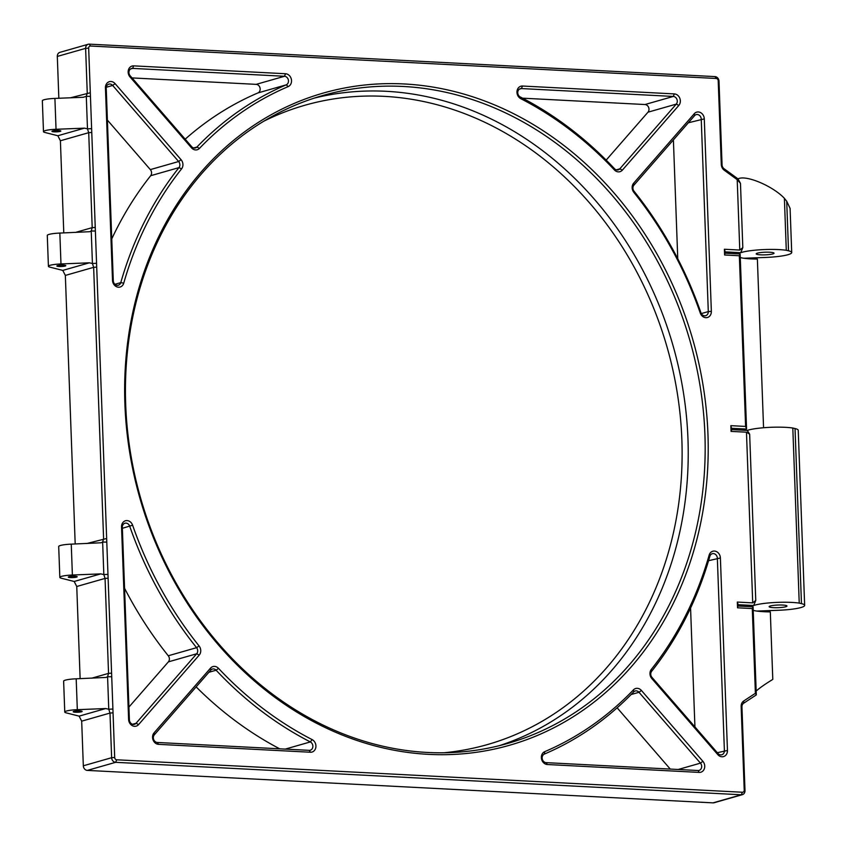 <?xml version="1.0" encoding="UTF-8"?>
<svg xmlns="http://www.w3.org/2000/svg" width="847" height="847" viewBox="0 0 847 847"><rect width="100%" height="100%" fill="white"/><g stroke="black" fill="none" stroke-linecap="round" stroke-linejoin="round"><path stroke-width="1.27" d="M499.328 745.667A336.894 285.704 74.1 0 0 673.09 345.83A336.894 285.704 74.1 0 0 314.364 98.083M263.83 121.185A332.437 281.924 -105.9 0 1 667.182 347.514A332.437 281.924 -105.9 0 1 444.22 752.739M125.684 404.432A336.894 285.704 -105.9 0 1 322.781 95.51A336.894 285.704 -105.9 0 1 690.03 340.992A336.894 285.704 -105.9 0 1 507.84 743.401A336.894 285.704 -105.9 0 1 125.684 404.432M739.78 250.056L742.819 247.631L740.469 183.365L737.208 179.649L739.78 250.056L724.386 249.251L724.598 254.989L739.346 255.752L745.604 426.433L730.855 425.66L731.067 431.398L746.461 432.192L752.718 602.873L755.757 600.449L749.659 434.183L746.461 432.192M740.469 183.365L738.033 178.897C745.593 174.546 772.633 185.864 784.386 198.304L786.291 250.289L788.525 250.818A26.606 3.939 -2.1 0 1 791.712 252.554A26.606 3.939 -2.1 0 1 765.275 257.456L743.846 258.25M724.598 254.989L725.254 251.887L740.744 252.692L742.819 247.631M740.744 252.692A27.019 3.991 -2.1 0 1 786.291 250.289M749.659 434.183L747.255 430.424L731.766 429.62L730.855 425.66M752.718 602.873L737.324 602.069L737.536 607.807L738.192 604.705L753.682 605.51L755.757 600.449M753.682 605.51A27.019 3.991 -2.1 0 1 799.229 603.106L801.463 603.636A26.606 3.939 -2.1 0 1 804.65 605.372A26.606 3.939 -2.1 0 1 778.213 610.285L756.784 611.068M804.65 605.372L798.234 430.287A26.606 3.939 177.9 0 0 795.037 428.55L792.813 428.021L799.229 603.106M792.813 428.021A27.019 3.991 177.9 0 0 747.255 430.424M124.901 404.008A339.128 287.599 74.1 0 0 572.868 716.964A339.128 287.599 74.1 0 0 551.577 136.42A339.128 287.599 74.1 0 0 124.901 404.008M737.536 607.807L752.284 608.569L755.397 693.291L743.73 700.967A6.691 5.675 74.1 0 0 741.157 706.493L744.227 790.145A2.234 1.895 -105.9 0 1 742.385 792.241L116.685 759.791A2.234 1.895 -105.9 0 1 114.684 757.483L88.67 48.12A2.234 1.895 -105.9 0 1 90.513 46.024L716.213 78.475A2.234 1.895 -105.9 0 1 718.214 80.783L721.284 164.434A6.691 5.675 74.1 0 0 724.27 170.247L737.208 179.649M674.35 93.911L522.483 86.034A6.691 5.675 74.1 0 0 517.03 91.084A6.691 5.675 74.1 0 0 520.767 98.665A356.979 302.739 -105.9 0 1 614.403 169.929A6.691 5.675 74.1 0 0 622.354 170.152L678.828 105.42A6.691 5.675 74.1 0 0 679.813 98.273A6.691 5.675 74.1 0 0 674.35 93.911L673.291 96.442A4.457 3.78 -105.9 0 1 676.933 99.353A4.457 3.78 -105.9 0 1 676.277 104.117L619.803 168.839A4.457 3.78 -105.9 0 1 618.204 169.876A4.457 3.78 -105.9 0 1 614.499 168.701A359.213 304.624 74.1 0 0 520.28 96.981A4.457 3.78 -105.9 0 1 517.75 92.545A4.457 3.78 -105.9 0 1 520.365 88.681A4.457 3.78 -105.9 0 1 521.424 88.564L673.291 96.442L644.98 104.53A4.457 3.78 -105.9 0 1 648.633 107.431A4.457 3.78 -105.9 0 1 647.976 112.196L676.277 104.117L678.828 105.42M138.601 724.577L199.236 655.08A6.691 5.675 74.1 0 0 199.077 645.943A356.979 302.739 -105.9 0 1 132.619 525.214A6.691 5.675 74.1 0 0 126.055 520.64A6.691 5.675 74.1 0 0 121.544 526.908L128.606 719.389A6.691 5.675 74.1 0 0 132.376 725.688A6.691 5.675 74.1 0 0 138.601 724.577L136.049 723.274A4.457 3.78 -105.9 0 1 134.451 724.301A4.457 3.78 -105.9 0 1 129.39 719.812L122.328 527.332A4.457 3.78 -105.9 0 1 124.933 523.234A4.457 3.78 -105.9 0 1 129.707 526.199A359.213 304.624 74.1 0 0 196.578 647.68A4.457 3.78 -105.9 0 1 196.684 653.778L136.049 723.274L132.545 724.28M158.548 744.354L310.415 752.231A6.691 5.675 74.1 0 0 315.867 747.181A6.691 5.675 74.1 0 0 312.13 739.6A356.979 302.739 -105.9 0 1 218.494 668.336A6.691 5.675 74.1 0 0 210.543 668.114L154.069 732.846A6.691 5.675 74.1 0 0 153.085 739.992A6.691 5.675 74.1 0 0 158.548 744.354L157.33 742.47A4.457 3.78 -105.9 0 1 153.688 739.569A4.457 3.78 -105.9 0 1 154.345 734.804L210.818 670.072A4.457 3.78 -105.9 0 1 212.428 669.035A4.457 3.78 -105.9 0 1 216.123 670.221A359.213 304.624 74.1 0 0 310.341 741.93A4.457 3.78 -105.9 0 1 312.871 746.366A4.457 3.78 -105.9 0 1 310.256 750.23A4.457 3.78 -105.9 0 1 309.197 750.347L157.33 742.47M105.441 87.802L112.503 280.293A6.691 5.675 74.1 0 0 117.489 287.059A6.691 5.675 74.1 0 0 123.747 283.142A356.979 302.739 -105.9 0 1 181.576 168.86A6.691 5.675 74.1 0 0 181.078 159.702L115.097 83.641A6.691 5.675 74.1 0 0 108.776 81.884A6.691 5.675 74.1 0 0 105.441 87.802L106.224 88.226A4.457 3.78 -105.9 0 1 108.84 84.139A4.457 3.78 -105.9 0 1 112.662 85.452L178.643 161.523A4.457 3.78 -105.9 0 1 178.971 167.621A359.213 304.624 74.1 0 0 120.782 282.623A4.457 3.78 -105.9 0 1 118.347 285.206A4.457 3.78 -105.9 0 1 113.286 280.717L106.224 88.226M130.014 76.95L191.464 147.791A6.691 5.675 74.1 0 0 199.437 148.405A356.979 302.739 -105.9 0 1 288.181 86.595A6.691 5.675 74.1 0 0 291.379 79.374A6.691 5.675 74.1 0 0 285.534 73.742L133.667 65.865A6.691 5.675 74.1 0 0 128.5 69.676A6.691 5.675 74.1 0 0 130.014 76.95L130.184 75.785A4.457 3.78 -105.9 0 1 131.55 68.512A4.457 3.78 -105.9 0 1 132.619 68.395L284.476 76.272A4.457 3.78 -105.9 0 1 288.372 80.031A4.457 3.78 -105.9 0 1 286.244 84.838A359.213 304.624 74.1 0 0 196.938 147.039A4.457 3.78 -105.9 0 1 195.456 147.939A4.457 3.78 -105.9 0 1 191.634 146.626L130.184 75.785M651.819 678.563L717.801 754.624A6.691 5.675 74.1 0 0 724.121 756.382A6.691 5.675 74.1 0 0 727.457 750.463L720.395 557.972A6.691 5.675 74.1 0 0 715.408 551.206A6.691 5.675 74.1 0 0 709.151 555.124A356.979 302.739 -105.9 0 1 651.322 669.395A6.691 5.675 74.1 0 0 651.819 678.563L651.989 677.399A4.457 3.78 -105.9 0 1 651.65 671.29A359.213 304.624 74.1 0 0 709.85 556.299A4.457 3.78 -105.9 0 1 712.274 553.705A4.457 3.78 -105.9 0 1 717.345 558.194L724.397 750.686A4.457 3.78 -105.9 0 1 721.792 754.772A4.457 3.78 -105.9 0 1 717.96 753.459L651.989 677.399M711.353 311.357L704.291 118.876A6.691 5.675 74.1 0 0 700.522 112.577A6.691 5.675 74.1 0 0 694.296 113.689L633.662 183.185A6.691 5.675 74.1 0 0 633.821 192.322A356.979 302.739 -105.9 0 1 700.278 313.051A6.691 5.675 74.1 0 0 706.843 317.625A6.691 5.675 74.1 0 0 711.353 311.357L708.293 311.59A4.457 3.78 -105.9 0 1 705.689 315.677A4.457 3.78 -105.9 0 1 700.914 312.712A359.213 304.624 74.1 0 0 634.043 191.231A4.457 3.78 -105.9 0 1 633.937 185.144L694.572 115.637A4.457 3.78 -105.9 0 1 696.181 114.61A4.457 3.78 -105.9 0 1 701.242 119.099L708.293 311.59L701.305 313.581M702.883 761.315L641.433 690.474A6.691 5.675 74.1 0 0 633.461 689.86A356.979 302.739 -105.9 0 1 544.716 751.67A6.691 5.675 74.1 0 0 541.519 758.891A6.691 5.675 74.1 0 0 547.363 764.523L699.23 772.4A6.691 5.675 74.1 0 0 704.397 768.589A6.691 5.675 74.1 0 0 702.883 761.315L700.448 763.136A4.457 3.78 -105.9 0 1 699.071 770.399A4.457 3.78 -105.9 0 1 698.013 770.516L546.146 762.639A4.457 3.78 -105.9 0 1 542.249 758.891A4.457 3.78 -105.9 0 1 544.377 754.074A359.213 304.624 74.1 0 0 633.683 691.883A4.457 3.78 -105.9 0 1 635.176 690.972A4.457 3.78 -105.9 0 1 638.998 692.285L700.448 763.136L678.182 769.489M725.254 251.887L724.386 249.251M745.604 426.433L746.567 429.058L740.14 253.984L739.346 255.752M731.067 431.398L731.766 429.62M731.723 428.296L746.567 429.058A27.771 4.108 177.9 0 0 744.206 430.265M740.14 253.984L725.297 253.211M90.438 96.367L86.299 96.357L87.485 128.839L91.624 128.638M95.383 231.019L91.232 231.009L92.429 263.502L96.569 263.29M106.786 542.091L102.646 542.08L103.832 574.573L107.971 574.372M111.73 676.753L107.58 676.742L108.765 709.235L112.905 709.024M105.695 708.547L79.12 716.139L66.182 712.856A12.917 1.906 -2.1 0 1 64.764 712.052A12.917 1.906 -2.1 0 1 77.321 709.68L105.695 708.547L108.765 709.235L109.994 713.068L111.635 757.705A4.457 3.78 74.1 0 0 115.626 762.321L741.326 794.772A4.457 3.78 74.1 0 0 742.396 794.655A4.457 3.78 74.1 0 0 745 790.569L741.94 706.917A4.457 3.78 -105.9 0 1 743.655 703.232L756.307 694.9L755.397 693.291M756.307 694.9L753.078 606.801L752.284 608.569M738.192 604.705L737.324 602.069M753.078 606.801L738.235 606.029M100.761 573.885L74.187 581.476L61.249 578.205A12.917 1.906 -2.1 0 1 59.83 577.389A12.917 1.906 -2.1 0 1 72.387 575.018L100.761 573.885L103.832 574.573L105.06 578.416L108.543 673.376L107.58 676.742L106.034 677.441L76.188 678.807A12.917 1.906 177.9 0 0 63.631 681.179L64.764 712.052M89.359 262.814L62.773 270.405L49.835 267.123A12.917 1.906 -2.1 0 1 48.417 266.318A12.917 1.906 -2.1 0 1 60.973 263.946L89.359 262.814L92.429 263.502L93.646 267.334L103.599 538.724L102.646 542.08L101.089 542.779L71.254 544.145A12.917 1.906 177.9 0 0 58.697 546.516L59.83 577.389M84.414 128.151L57.84 135.742L44.902 132.471A12.917 1.906 -2.1 0 1 43.483 131.656A12.917 1.906 -2.1 0 1 56.04 129.284L84.414 128.151L87.485 128.839L88.713 132.683L92.196 227.642L91.232 231.009L89.687 231.707L59.841 233.073A12.917 1.906 177.9 0 0 47.284 235.445L48.417 266.318M738.033 178.897L724.058 168.733A4.457 3.78 -105.9 0 1 722.057 164.858L718.997 81.206A4.457 3.78 74.1 0 0 714.995 76.601L89.295 44.139A4.457 3.78 74.1 0 0 88.226 44.256A4.457 3.78 74.1 0 0 85.621 48.353L87.252 92.99L86.299 96.357L83.281 97.278L54.907 98.411A12.917 1.906 177.9 0 0 42.35 100.782L43.483 131.656M770.389 605.954A8.925 1.323 177.9 0 0 769.14 606.674A8.925 1.323 177.9 0 0 778.107 607.67A8.925 1.323 177.9 0 0 786.979 606.018A8.925 1.323 177.9 0 0 780.394 604.991A8.925 1.323 177.9 0 0 770.389 605.954M756.17 691.046C759.717 687.891 765.254 684.016 772.792 679.41L770.315 611.894A27.771 4.108 -2.1 0 1 753.216 610.38M79.12 716.139L81.683 721.157L83.324 765.794A4.457 3.78 74.1 0 0 87.326 770.399L713.026 802.861A4.457 3.78 74.1 0 0 714.085 802.744L742.396 794.655M74.187 581.476L76.749 586.495L80.126 678.648M62.773 270.405L65.346 275.423L75.192 543.986M57.84 135.742L60.402 140.761L63.779 232.914M88.226 44.256L59.925 52.345A4.457 3.78 74.1 0 0 57.31 56.431L58.845 98.263M670.284 769.087L617.135 707.806M606.177 160.104L647.976 112.196M644.98 104.53L522.599 98.178M677.759 258.737L673.397 139.914M128.913 707.086L168.384 661.856L196.684 653.778L199.236 655.08M285.534 73.742L284.476 76.272L256.175 84.361L132.037 77.913M181.078 159.702L178.643 161.523L150.332 169.601L107.4 120.105M60.232 131.38A4.457 0.656 177.9 0 0 60.846 131.02A4.457 0.656 177.9 0 0 56.368 130.523A4.457 0.656 177.9 0 0 51.932 131.349A4.457 0.656 177.9 0 0 55.224 131.867A4.457 0.656 177.9 0 0 60.232 131.38M65.166 266.043A4.457 0.656 177.9 0 0 65.791 265.683A4.457 0.656 177.9 0 0 61.302 265.185A4.457 0.656 177.9 0 0 56.865 266.011A4.457 0.656 177.9 0 0 60.158 266.519A4.457 0.656 177.9 0 0 65.166 266.043M76.569 577.114A4.457 0.656 177.9 0 0 77.193 576.754A4.457 0.656 177.9 0 0 72.715 576.256A4.457 0.656 177.9 0 0 68.279 577.082A4.457 0.656 177.9 0 0 71.572 577.601A4.457 0.656 177.9 0 0 76.569 577.114M81.513 711.776A4.457 0.656 177.9 0 0 82.138 711.416A4.457 0.656 177.9 0 0 77.649 710.919A4.457 0.656 177.9 0 0 73.213 711.745A4.457 0.656 177.9 0 0 76.505 712.253A4.457 0.656 177.9 0 0 81.513 711.776M784.386 198.304L786.704 201.226L790.092 208.404L791.712 252.554M694.921 726.895L690.57 608.072M279.722 748.822A359.213 304.624 -105.9 0 1 196.144 686.896M199.077 645.943L196.578 647.68L168.267 655.769A4.457 3.78 -105.9 0 1 168.384 661.856M168.267 655.769A359.213 304.624 -105.9 0 1 124.562 588.263M150.332 169.601A4.457 3.78 -105.9 0 1 150.671 175.71L178.971 167.621L181.576 168.86M185.175 139.194A359.213 304.624 -105.9 0 1 257.933 92.926L286.244 84.838L288.181 86.595M111.751 238.928A359.213 304.624 -105.9 0 1 150.671 175.71M256.175 84.361A4.457 3.78 -105.9 0 1 260.071 88.109A4.457 3.78 -105.9 0 1 257.933 92.926M757.451 253.137A8.925 1.323 177.9 0 0 756.202 253.856A8.925 1.323 177.9 0 0 765.169 254.852A8.925 1.323 177.9 0 0 774.042 253.2A8.925 1.323 177.9 0 0 767.456 252.173A8.925 1.323 177.9 0 0 757.451 253.137M763.56 427.735L757.377 259.076A27.771 4.108 -2.1 0 1 740.278 257.562M743.73 700.967L743.655 703.232M741.157 706.493L741.94 706.917M744.227 790.145L745 790.569M742.385 792.241L741.326 794.772L713.026 802.861M116.685 759.791L115.626 762.321L87.326 770.399M114.684 757.483L111.635 757.705L83.324 765.794M113.053 712.846L109.994 713.068L81.683 721.157M91.698 678.193L108.543 673.376L111.592 673.153M108.109 578.183L105.06 578.416L76.749 586.495M86.765 543.53L106.658 538.491M96.706 267.112L93.646 267.334L65.346 275.423M75.351 232.459L92.196 227.642L95.245 227.42M91.762 132.45L88.713 132.683L60.402 140.761M70.417 97.797L90.311 92.757M88.67 48.12L85.621 48.353L57.31 56.431M90.513 46.024L89.295 44.139M716.213 78.475L714.995 76.601M718.214 80.783L718.997 81.206M721.284 164.434L722.057 164.858M724.27 170.247L724.058 168.733M76.188 678.807L77.321 709.68M71.254 544.145L72.387 575.018M59.841 233.073L60.973 263.946M54.907 98.411L56.04 129.284M641.433 690.474L638.998 692.285L631.1 694.54M698.013 770.516L699.23 772.4M546.146 762.639L547.363 764.523M544.377 754.074L544.716 751.67M633.683 691.883L633.461 689.86M522.483 86.034L521.424 88.564L519.402 89.147M616.298 169.845L619.803 168.839L622.354 170.152M614.499 168.701L614.403 169.929M520.28 96.981L520.767 98.665M704.291 118.876L688.346 122.783M700.914 312.712L700.278 313.051M634.043 191.231L633.821 192.322M633.937 185.144L633.662 183.185M694.572 115.637L694.296 113.689M129.39 719.812L128.606 719.389M122.328 527.332L121.544 526.908M122.36 528.295L132.619 525.214M717.801 754.624L717.96 753.459M651.65 671.29L651.322 669.395M709.85 556.299L709.151 555.124M708.558 560.703L720.395 557.972M717.314 752.708L727.457 750.463M310.415 752.231L309.197 750.347M154.345 734.804L154.069 732.846M210.818 670.072L210.543 668.114M208.891 672.285L216.123 670.221L218.494 668.336M285.227 749.108L310.341 741.93L312.13 739.6M191.464 147.791L191.634 146.626M130.586 68.978L132.619 68.395L133.667 65.865M193.709 147.96L196.938 147.039L199.437 148.405M112.503 280.293L113.286 280.717M106.288 87.273L112.662 85.452L115.097 83.641M114.906 284.296L120.782 282.623L123.747 283.142M788.525 250.818L786.704 201.226M801.463 603.636L795.037 428.55"/></g></svg>
